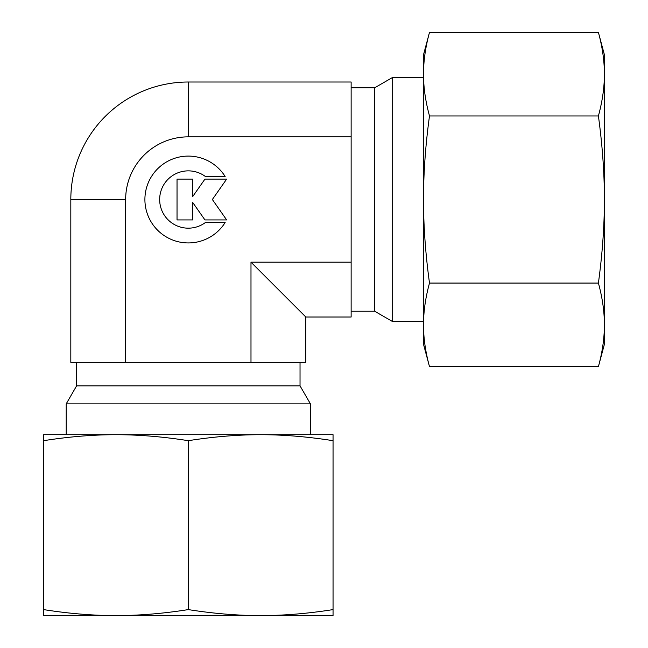 <?xml version="1.0" encoding="UTF-8"?>
<svg xmlns="http://www.w3.org/2000/svg" width="648" height="648" viewBox="0 0 648 648"><rect width="100%" height="100%" fill="white"/><g stroke="black" fill="none" stroke-linecap="round" stroke-linejoin="round"><path stroke-width="0.97" d="M423.5 77.404L392.672 77.404L374.657 87.804L351.135 87.804M351.135 311.226L374.657 311.226L392.672 321.627L423.5 321.627M310.433 434.695L310.433 403.866L300.032 385.852L300.032 362.329M76.61 362.329L76.61 385.852L66.209 403.866L66.209 434.695M225.139 222.523A43.416 43.416 0 0 1 151.502 222.523A43.416 43.416 0 0 1 165.305 162.697A43.416 43.416 0 0 1 225.139 176.507L205.4 176.507A28.658 28.658 0 0 0 165.305 216.594A28.658 28.658 0 0 0 205.4 222.523L225.139 222.523M192.659 219.923L177.034 219.923L177.034 179.107L192.659 179.107L192.659 196.636L204.938 179.107L226.646 179.107L212.358 199.511L226.646 219.923L204.938 219.923L192.659 202.395L192.659 219.923M269.123 362.329L305.824 362.329L305.824 317.018L351.135 317.018L351.135 82.013L188.317 82.013A117.499 117.499 0 0 0 70.818 199.511L70.818 362.329L269.123 362.329M66.209 403.866L310.433 403.866M76.61 385.852L300.032 385.852M392.672 321.627L392.672 77.404M374.657 311.226L374.657 87.804M250.987 362.329L250.987 262.181L305.824 317.018M351.135 136.85L188.317 136.85A62.67 62.67 0 0 0 125.655 199.511L125.655 362.329M250.987 262.181L351.135 262.181M598.404 115.96C602.389 145.079 604.39 172.927 604.406 199.511L604.406 54.788L598.404 32.4C602.389 46.964 604.39 60.888 604.406 74.18C604.39 87.472 602.389 101.396 598.404 115.96L429.494 115.96C425.509 101.396 423.509 87.472 423.5 74.18C423.509 60.888 425.509 46.964 429.494 32.4L423.5 54.788L423.5 199.511C423.509 172.927 425.509 145.079 429.494 115.96M598.404 366.63L604.406 344.242L604.406 324.851C604.39 338.143 602.389 352.067 598.404 366.63L429.494 366.63C425.509 352.067 423.509 338.143 423.5 324.851C423.509 311.558 425.509 297.635 429.494 283.071C425.509 253.951 423.509 226.095 423.5 199.511L423.5 344.242L429.494 366.63M598.404 283.071C602.389 297.635 604.39 311.558 604.406 324.851L604.406 199.511C604.39 226.095 602.389 253.951 598.404 283.071L429.494 283.071M598.404 32.4L429.494 32.4M106.912 615.6L115.96 615.6C92.931 615.584 68.818 613.591 43.594 609.598L43.594 440.689C68.818 436.703 92.931 434.703 115.96 434.695C138.98 434.703 163.102 436.703 188.317 440.689C213.54 436.703 237.662 434.703 260.682 434.695C283.703 434.703 307.824 436.703 333.048 440.689L333.048 434.695L43.594 434.695L43.594 440.689M188.317 615.6L260.682 615.6C237.662 615.584 213.54 613.591 188.317 609.598C163.102 613.591 138.98 615.584 115.96 615.6L188.317 615.6M188.317 609.598L188.317 440.689M43.594 609.598L43.594 615.6L115.96 615.6M333.048 609.598C307.824 613.591 283.703 615.584 260.682 615.6L333.048 615.6L333.048 440.689M70.818 199.511L125.655 199.511M188.317 136.85L188.317 82.013"/></g></svg>
